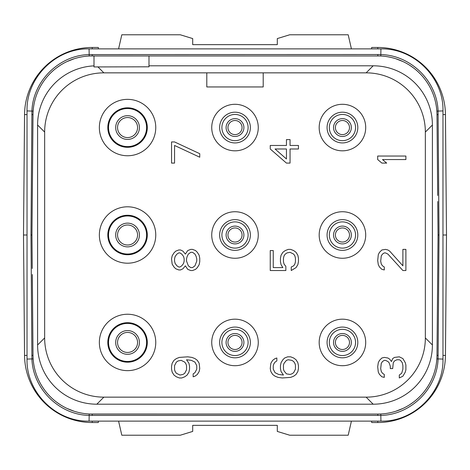 <?xml version="1.0" encoding="UTF-8"?>
<svg xmlns="http://www.w3.org/2000/svg" width="470" height="470" viewBox="0 0 470 470"><rect width="100%" height="100%" fill="white"/><g stroke="black" fill="none" stroke-linecap="round" stroke-linejoin="round"><path stroke-width="0.7" d="M94 65.865A59.22 59.22 0 0 0 37.6 125.02L37.6 344.98A59.22 59.22 0 0 0 96.814 404.2L373.18 404.2A59.22 59.22 0 0 0 432.4 344.986L432.4 125.02A59.22 59.22 0 0 0 373.186 65.8L148.99 65.8M89.917 55.977L380.083 55.977M437.693 195.479L436.988 114.633A59.22 59.22 0 0 0 377.774 55.93L377.774 54.52L380.935 54.585C410.751 55.178 437.053 81.122 438.075 110.92L439.027 235L438.075 359.08C437.047 388.89 410.745 414.822 380.935 415.415L89.065 415.415C59.249 414.822 32.947 388.878 31.925 359.08L30.973 235L31.925 110.92C32.953 81.11 59.255 55.178 89.065 54.585L377.774 54.52M439.027 235L438.04 234.994L436.988 355.367L438.187 355.39M380.083 414.023L377.774 414.07A59.22 59.22 0 0 0 436.988 355.367L437.03 350.749M32.307 274.521L33.012 355.367A59.22 59.22 0 0 0 92.226 414.07L377.774 414.07L89.917 414.023M30.973 235L31.96 235.006L33.012 114.633L31.813 114.61M148.99 55.93L148.99 66.811L94 66.934L94 55.93L92.226 55.93A59.22 59.22 0 0 0 33.012 114.633L32.971 119.251M33.076 112.295L33.147 111.114L27.025 110.92C26.173 77.762 55.918 48.022 89.065 48.88L89.206 56.006M32.295 196.431L32.589 162.826M32.971 350.749L32.6 308.079M27.025 110.92L27.025 359.08L33.147 358.886L33.076 357.705M81.451 413.083L81.157 413.024M48.016 394.248L47.646 393.825M43.516 388.526L43.217 388.091M34.292 367.111L34.193 366.623M436.924 357.705L436.853 358.886L442.975 359.08C443.827 392.238 414.082 421.978 380.935 421.12L380.794 413.994M437.705 273.569L437.411 307.174M437.03 119.251L437.4 161.921M89.065 48.88L380.935 48.88C414.094 48.028 443.833 77.773 442.975 110.92L436.853 111.114L436.924 112.295M388.549 56.917L388.843 56.976M421.984 75.752L422.354 76.175M426.484 81.475L426.784 81.909M435.708 102.889L435.808 103.377M380.541 414.005L380.87 413.988M395.805 411.256L402.978 408.436M409.646 404.764L413.406 402.15M56.594 402.15L60.354 404.764M67.022 408.436L74.195 411.256M31.96 235L32.254 268.482M89.459 55.995L89.13 56.012M74.195 58.744L67.022 61.564M60.354 65.236L56.594 67.85M413.406 67.85L409.646 65.236M402.978 61.564L395.805 58.744M438.04 235L437.746 201.518M371.529 421.12L371.7 422.53L377.774 422.53A67.68 67.68 0 0 0 445.448 355.443L446.5 235L442.975 235M446.5 235L445.448 114.557A67.68 67.68 0 0 0 377.774 47.47L371.7 47.47L371.529 48.88M92.226 48.88L92.226 47.47L98.3 47.47L98.471 48.88M118.581 421.12L121.806 435.22L180.292 435.22L192.7 431.425L192.7 425.35L277.3 425.35L277.3 431.425L289.708 435.22L348.194 435.22L351.419 421.12M98.471 421.12L98.3 422.53L92.226 422.53A67.68 67.68 0 0 1 24.552 355.443L23.5 235L27.025 235M92.226 47.47A67.68 67.68 0 0 0 24.552 114.557L23.5 235M118.581 48.88L121.806 34.78L180.292 34.78L192.7 38.575L192.7 44.65L277.3 44.65L277.3 38.575L289.708 34.78L348.194 34.78L351.419 48.88M242.05 342.442A7.05 7.05 0 0 0 235 335.392A7.05 7.05 0 0 0 227.95 342.442A7.05 7.05 0 0 0 235 349.492A7.05 7.05 0 0 0 242.05 342.442A7.05 7.05 0 0 1 235 349.492A7.05 7.05 0 0 1 227.95 342.442A7.05 7.05 0 0 1 235 335.392A7.05 7.05 0 0 1 242.05 342.442M221.887 342.442A13.113 13.113 0 0 0 235 355.555A13.113 13.113 0 0 0 248.113 342.442A13.113 13.113 0 0 0 235 329.329A13.113 13.113 0 0 0 221.887 342.442M219.631 342.442A15.369 15.369 0 0 0 235 357.811A15.369 15.369 0 0 0 250.369 342.442A15.369 15.369 0 0 0 235 327.073A15.369 15.369 0 0 0 219.631 342.442M258.265 342.442A23.265 23.265 0 0 0 235 319.177A23.265 23.265 0 0 0 211.735 342.442A23.265 23.265 0 0 0 235 365.707A23.265 23.265 0 0 0 258.265 342.442M366.13 72.85L103.87 72.85A59.22 59.22 0 0 0 44.65 132.07L44.65 337.93A59.22 59.22 0 0 0 103.87 397.15L366.13 397.15A59.22 59.22 0 0 0 425.35 337.93L425.35 132.07A59.22 59.22 0 0 0 366.13 72.85L373.18 65.8M99.358 127.558A28.2 28.2 0 0 0 127.558 155.758A28.2 28.2 0 0 0 155.758 127.558A28.2 28.2 0 0 0 127.558 99.358A28.2 28.2 0 0 0 99.358 127.558M99.358 235A28.2 28.2 0 0 0 127.558 263.2A28.2 28.2 0 0 0 155.758 235A28.2 28.2 0 0 0 127.558 206.8A28.2 28.2 0 0 0 99.358 235M99.358 342.442A28.2 28.2 0 0 0 127.558 370.642A28.2 28.2 0 0 0 155.758 342.442A28.2 28.2 0 0 0 127.558 314.242A28.2 28.2 0 0 0 99.358 342.442M211.735 127.558A23.265 23.265 0 0 0 235 150.823A23.265 23.265 0 0 0 258.265 127.558A23.265 23.265 0 0 0 235 104.293A23.265 23.265 0 0 0 211.735 127.558M211.735 235A23.265 23.265 0 0 0 235 258.265A23.265 23.265 0 0 0 258.265 235A23.265 23.265 0 0 0 235 211.735A23.265 23.265 0 0 0 211.735 235M319.177 127.558A23.265 23.265 0 0 0 342.442 150.823A23.265 23.265 0 0 0 365.707 127.558A23.265 23.265 0 0 0 342.442 104.293A23.265 23.265 0 0 0 319.177 127.558M319.177 235A23.265 23.265 0 0 0 342.442 258.265A23.265 23.265 0 0 0 365.707 235A23.265 23.265 0 0 0 342.442 211.735A23.265 23.265 0 0 0 319.177 235M319.177 342.442A23.265 23.265 0 0 0 342.442 365.707A23.265 23.265 0 0 0 365.707 342.442A23.265 23.265 0 0 0 342.442 319.177A23.265 23.265 0 0 0 319.177 342.442M206.8 72.85L206.8 86.95L263.2 86.95L263.2 72.85M97.831 66.811L103.87 72.85M37.6 125.02L44.65 132.07M37.6 344.98L44.65 337.93M96.82 404.2L103.87 397.15M373.18 404.2L366.13 397.15M432.4 344.98L425.35 337.93M432.4 125.02L425.35 132.07M107.818 127.558A19.74 19.74 0 0 1 127.558 107.818A19.74 19.74 0 0 1 147.298 127.558A19.74 19.74 0 0 1 127.558 147.298A19.74 19.74 0 0 1 107.818 127.558M108.523 127.558A19.035 19.035 0 0 1 127.558 108.523A19.035 19.035 0 0 1 146.593 127.558A19.035 19.035 0 0 1 127.558 146.593A19.035 19.035 0 0 1 108.523 127.558M117.547 127.558A10.011 10.011 0 0 0 127.558 137.569A10.011 10.011 0 0 0 137.569 127.558A10.011 10.011 0 0 0 127.558 117.547A10.011 10.011 0 0 0 117.547 127.558M107.818 235A19.74 19.74 0 0 1 127.558 215.26A19.74 19.74 0 0 1 147.298 235A19.74 19.74 0 0 1 127.558 254.74A19.74 19.74 0 0 1 107.818 235M108.523 235A19.035 19.035 0 0 1 127.558 215.965A19.035 19.035 0 0 1 146.593 235A19.035 19.035 0 0 1 127.558 254.035A19.035 19.035 0 0 1 108.523 235M117.547 235A10.011 10.011 0 0 0 127.558 245.011A10.011 10.011 0 0 0 137.569 235A10.011 10.011 0 0 0 127.558 224.989A10.011 10.011 0 0 0 117.547 235M107.818 342.442A19.74 19.74 0 0 1 127.558 322.702A19.74 19.74 0 0 1 147.298 342.442A19.74 19.74 0 0 1 127.558 362.182A19.74 19.74 0 0 1 107.818 342.442M108.523 342.442A19.035 19.035 0 0 1 127.558 323.407A19.035 19.035 0 0 1 146.593 342.442A19.035 19.035 0 0 1 127.558 361.477A19.035 19.035 0 0 1 108.523 342.442M117.547 342.442A10.011 10.011 0 0 0 127.558 352.453A10.011 10.011 0 0 0 137.569 342.442A10.011 10.011 0 0 0 127.558 332.431A10.011 10.011 0 0 0 117.547 342.442M219.631 127.558A15.369 15.369 0 0 1 235 112.189A15.369 15.369 0 0 1 250.369 127.558A15.369 15.369 0 0 1 235 142.927A15.369 15.369 0 0 1 219.631 127.558M221.887 127.558A13.113 13.113 0 0 1 235 114.445A13.113 13.113 0 0 1 248.113 127.558A13.113 13.113 0 0 1 235 140.671A13.113 13.113 0 0 1 221.887 127.558M242.05 127.558A7.05 7.05 0 0 1 235 134.608A7.05 7.05 0 0 1 227.95 127.558A7.05 7.05 0 0 1 235 120.508A7.05 7.05 0 0 1 242.05 127.558M219.631 235A15.369 15.369 0 0 1 235 219.631A15.369 15.369 0 0 1 250.369 235A15.369 15.369 0 0 1 235 250.369A15.369 15.369 0 0 1 219.631 235M221.887 235A13.113 13.113 0 0 1 235 221.887A13.113 13.113 0 0 1 248.113 235A13.113 13.113 0 0 1 235 248.113A13.113 13.113 0 0 1 221.887 235M242.05 235A7.05 7.05 0 0 1 235 242.05A7.05 7.05 0 0 1 227.95 235A7.05 7.05 0 0 1 235 227.95A7.05 7.05 0 0 1 242.05 235M327.073 127.558A15.369 15.369 0 0 1 342.442 112.189A15.369 15.369 0 0 1 357.811 127.558A15.369 15.369 0 0 1 342.442 142.927A15.369 15.369 0 0 1 327.073 127.558M329.329 127.558A13.113 13.113 0 0 1 342.442 114.445A13.113 13.113 0 0 1 355.555 127.558A13.113 13.113 0 0 1 342.442 140.671A13.113 13.113 0 0 1 329.329 127.558M349.492 127.558A7.05 7.05 0 0 1 342.442 134.608A7.05 7.05 0 0 1 335.392 127.558A7.05 7.05 0 0 1 342.442 120.508A7.05 7.05 0 0 1 349.492 127.558M327.073 235A15.369 15.369 0 0 1 342.442 219.631A15.369 15.369 0 0 1 357.811 235A15.369 15.369 0 0 1 342.442 250.369A15.369 15.369 0 0 1 327.073 235M329.329 235A13.113 13.113 0 0 1 342.442 221.887A13.113 13.113 0 0 1 355.555 235A13.113 13.113 0 0 1 342.442 248.113A13.113 13.113 0 0 1 329.329 235M349.492 235A7.05 7.05 0 0 1 342.442 242.05A7.05 7.05 0 0 1 335.392 235A7.05 7.05 0 0 1 342.442 227.95A7.05 7.05 0 0 1 349.492 235M327.073 342.442A15.369 15.369 0 0 1 342.442 327.073A15.369 15.369 0 0 1 357.811 342.442A15.369 15.369 0 0 1 342.442 357.811A15.369 15.369 0 0 1 327.073 342.442M329.329 342.442A13.113 13.113 0 0 1 342.442 329.329A13.113 13.113 0 0 1 355.555 342.442A13.113 13.113 0 0 1 342.442 355.555A13.113 13.113 0 0 1 329.329 342.442M349.492 342.442A7.05 7.05 0 0 1 342.442 349.492A7.05 7.05 0 0 1 335.392 342.442A7.05 7.05 0 0 1 342.442 335.392A7.05 7.05 0 0 1 349.492 342.442M199.151 363.287L197.347 360.349L194.95 358.587L191.948 357.412L187.747 356.824L179.352 357.412L176.35 358.587L173.953 360.349L172.149 363.287L171.55 366.224L171.55 369.162L172.149 372.099L173.953 375.037L176.35 376.799L179.352 377.974L181.749 377.974L184.751 376.799L187.148 375.037L188.952 372.099L189.551 369.162L189.551 366.224L188.952 363.287L186.549 359.762L191.349 360.349L194.95 362.112L196.748 365.637L196.748 369.162L194.95 372.687L193.152 373.862L193.152 376.799L194.95 376.212L197.347 374.449L199.151 371.512L199.75 368.574L199.151 363.287M181.15 360.349L184.751 362.112L185.95 363.874L186.549 365.637L186.549 369.749L184.751 373.274L182.947 374.449L179.951 375.037L176.35 373.274L175.151 371.512L174.552 369.749L174.552 365.637L176.35 362.112L178.148 360.937L181.15 360.349M185.35 265.832L187.747 269.357L190.75 270.532L192.547 270.532L195.549 269.357L197.347 267.595L199.151 264.657L199.75 261.72L199.75 258.195L199.151 255.257L197.347 252.32L195.549 250.557L192.547 249.382L190.75 249.382L187.747 250.557L185.35 254.082L182.947 251.145L180.55 249.97L178.753 249.97L175.751 251.145L173.953 252.907L172.149 255.845L171.55 258.782L172.149 264.07L173.953 267.007L175.751 268.769L178.753 269.945L180.55 269.945L182.947 268.769L185.35 265.832M196.748 261.132L194.95 265.832L192.547 267.595L190.75 267.595L188.353 265.832L186.549 261.132L186.549 258.782L187.148 256.432L188.353 254.082L190.75 252.32L192.547 252.32L194.95 254.082L196.149 256.432L196.748 258.782L196.748 261.132M174.552 258.782L175.151 256.432L176.949 254.082L178.753 252.907L179.951 252.907L181.749 254.082L183.553 256.432L184.152 258.782L184.152 261.132L183.553 263.482L181.749 265.832L179.951 267.007L178.753 267.007L176.949 265.832L175.151 263.482L174.552 261.132L174.552 258.782M199.75 153.69L174.552 141.94L171.55 141.94L171.55 163.09L174.552 163.09L174.552 145.465L199.75 157.215L199.75 153.69M275.05 372.687L273.252 369.162L273.252 365.637L273.851 363.874L275.05 362.112L276.848 360.937L276.848 357.999L275.05 358.587L272.653 360.349L270.849 363.287L270.25 368.574L270.849 371.512L272.653 374.449L275.05 376.212L278.052 377.387L282.253 377.974L290.648 377.387L293.65 376.212L296.047 374.449L297.851 371.512L298.45 368.574L298.45 365.637L297.851 362.699L296.047 359.762L293.65 357.999L290.648 356.824L287.652 356.824L284.65 357.999L282.852 359.762L281.048 362.699L280.449 365.637L280.449 368.574L281.048 371.512L283.451 375.037L278.651 374.449L275.05 372.687M286.447 360.349L288.251 359.762L291.852 360.349L293.65 361.524L294.849 363.287L295.448 365.049L295.448 369.162L293.65 372.687L291.852 373.862L290.049 374.449L286.447 373.862L284.05 370.924L283.451 369.162L283.451 365.049L284.05 363.287L286.447 360.349M285.848 266.42L284.05 264.07L283.451 261.72L283.451 258.195L284.05 255.845L285.249 254.082L287.053 252.907L290.049 252.32L293.65 254.082L294.849 255.845L295.448 258.195L295.448 261.72L294.849 264.07L293.65 265.832L291.247 267.007L291.247 270.532L296.047 267.595L297.851 264.657L298.45 261.72L298.45 258.195L297.851 255.257L296.047 252.32L293.65 250.557L290.648 249.382L288.251 249.382L285.249 250.557L282.852 252.32L281.048 255.257L280.449 258.195L280.449 261.72L281.048 264.657L282.852 267.595L273.252 267.595L273.252 250.557L270.25 250.557L270.25 270.532L285.848 270.532L285.848 266.42M270.25 145.465L270.25 148.99L286.447 163.09L290.049 163.09L290.049 148.99L298.45 148.99L298.45 145.465L290.049 145.465L290.049 139.59L286.447 139.59L286.447 145.465L270.25 145.465M286.447 158.978L275.05 148.99L286.447 148.99L286.447 158.978M402.89 376.212L405.293 372.099L405.892 369.749L405.892 365.049L405.293 362.699L402.89 358.587L399.294 356.824L394.495 357.412L392.691 358.587L391.492 361.524L389.695 359.174L387.891 357.999L384.29 357.412L381.893 357.999L379.49 360.349L378.291 362.699L377.692 366.812L378.291 372.099L379.49 374.449L381.893 376.799L384.29 377.387L384.29 374.449L382.492 373.274L381.293 371.512L380.694 368.574L381.293 363.287L382.492 361.524L384.29 360.349L385.494 360.349L387.891 361.524L389.089 362.699L390.294 366.224L390.294 368.574L392.691 368.574L393.29 362.699L394.495 360.937L396.892 359.762L399.294 359.762L400.493 360.349L402.291 362.699L402.89 365.637L402.89 369.162L401.691 373.274L399.294 375.037L399.294 377.974L402.89 376.212M402.89 270.532L405.892 270.532L405.892 249.382L402.89 249.382L402.89 265.832L389.695 251.145L387.891 249.97L385.494 249.382L381.893 249.97L379.49 252.32L378.291 254.67L377.692 260.545L378.291 264.657L379.49 267.007L381.893 269.357L384.29 269.945L384.29 267.007L382.492 265.832L381.293 264.07L380.694 261.132L381.293 255.845L382.492 254.082L384.29 252.907L385.494 252.907L387.891 254.082L402.89 270.532M405.892 156.04L377.692 156.04L377.692 159.565L381.893 163.09L386.693 163.09L382.492 159.565L405.892 159.565L405.892 156.04M380.794 56.006L380.935 48.88M92.226 55.93L92.226 54.52M33.012 355.367L31.813 355.39M89.206 413.994L89.065 421.12C55.907 421.972 26.167 392.227 27.025 359.08M92.226 414.07L92.226 415.48M377.774 414.07L377.774 415.48M436.988 114.633L438.187 114.61M442.975 355.42L445.448 355.443M442.975 114.58L445.448 114.557M377.774 48.88L377.774 47.47M27.025 355.42L24.552 355.443M27.025 114.58L24.552 114.557M92.226 421.12L92.226 422.53M243.907 342.442A8.907 8.907 0 0 0 235 333.536A8.907 8.907 0 0 0 226.094 342.442A8.907 8.907 0 0 0 235 351.349A8.907 8.907 0 0 0 243.907 342.442M115.691 127.558A11.867 11.867 0 0 1 127.558 115.691A11.867 11.867 0 0 1 139.425 127.558A11.867 11.867 0 0 1 127.558 139.425A11.867 11.867 0 0 1 115.691 127.558M115.691 235A11.867 11.867 0 0 1 127.558 223.133A11.867 11.867 0 0 1 139.425 235A11.867 11.867 0 0 1 127.558 246.868A11.867 11.867 0 0 1 115.691 235M115.691 342.442A11.867 11.867 0 0 1 127.558 330.575A11.867 11.867 0 0 1 139.425 342.442A11.867 11.867 0 0 1 127.558 354.31A11.867 11.867 0 0 1 115.691 342.442M243.907 127.558A8.907 8.907 0 0 0 235 118.652A8.907 8.907 0 0 0 226.094 127.558A8.907 8.907 0 0 0 235 136.465A8.907 8.907 0 0 0 243.907 127.558M243.907 235A8.907 8.907 0 0 0 235 226.094A8.907 8.907 0 0 0 226.094 235A8.907 8.907 0 0 0 235 243.907A8.907 8.907 0 0 0 243.907 235M351.349 127.558A8.907 8.907 0 0 0 342.442 118.652A8.907 8.907 0 0 0 333.536 127.558A8.907 8.907 0 0 0 342.442 136.465A8.907 8.907 0 0 0 351.349 127.558M351.349 235A8.907 8.907 0 0 0 342.442 226.094A8.907 8.907 0 0 0 333.536 235A8.907 8.907 0 0 0 342.442 243.907A8.907 8.907 0 0 0 351.349 235M351.349 342.442A8.907 8.907 0 0 0 342.442 333.536A8.907 8.907 0 0 0 333.536 342.442A8.907 8.907 0 0 0 342.442 351.349A8.907 8.907 0 0 0 351.349 342.442M377.774 421.12L377.774 422.53M380.935 421.12L89.065 421.12M442.975 110.92L442.975 359.08"/></g></svg>

